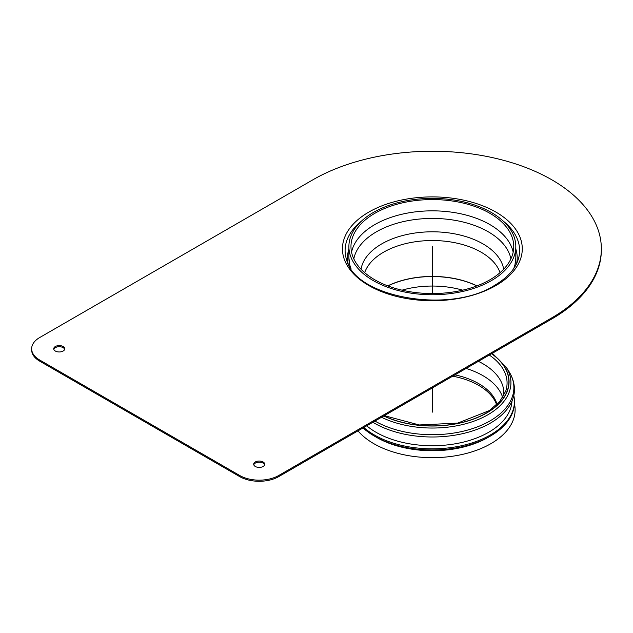 <?xml version="1.0" encoding="UTF-8"?>
<svg xmlns="http://www.w3.org/2000/svg" width="633" height="633" viewBox="0 0 633 633"><rect width="100%" height="100%" fill="white"/><g stroke="black" fill="none" stroke-linecap="round" stroke-linejoin="round"><path stroke-width="0.95" d="M491.564 353.736A76.514 44.175 180 0 1 486.46 412.961A76.514 44.175 180 0 1 383.883 415.905M478.398 361.34A71.458 41.256 180 0 1 503.821 392.887A71.458 41.256 180 0 1 503.631 395.87M497.047 404.368A65.531 37.83 0 0 0 454.953 374.871M496.636 404.772A65.531 37.83 0 0 0 452.698 376.176M511.986 401.1A79.671 45.995 180 0 1 461.758 442.491A79.671 45.995 180 0 1 376.026 432.268A79.671 45.995 180 0 1 366.721 425.811M513.798 395.522A82.084 47.388 180 0 1 514.439 401.433A82.084 47.388 180 0 1 463.767 445.221A82.084 47.388 180 0 1 374.317 434.942A82.084 47.388 180 0 1 363.801 427.497M514.439 401.433L514.439 402.564A82.084 47.388 180 0 1 490.401 436.074A82.084 47.388 180 0 1 374.317 436.074L374.317 436.074A82.084 47.388 180 0 1 363.033 427.94M376.643 437.411L374.317 436.074L376.643 437.411A78.793 45.489 180 0 0 488.075 437.411L490.401 436.074M514.415 403.632A82.773 47.791 180 0 1 468.974 452.737A82.773 47.791 180 0 1 373.826 443.678A82.773 47.791 180 0 1 357.985 430.859M381.525 417.266A78.579 45.362 180 0 0 477.29 419.893A78.579 45.362 180 0 0 506.155 367.1L508.932 371.484C512.556 377.205 514.4 383.25 514.439 389.611A82.084 47.388 180 0 1 462.81 433.613A82.084 47.388 180 0 1 372.869 422.266M39.729 337.516L312.86 179.819A168.995 97.569 180 0 1 497.032 158.669A168.995 97.569 180 0 1 601.35 248.809A168.995 97.569 180 0 1 551.857 317.806L278.718 475.494A27.591 15.928 180 0 1 239.701 475.494L39.729 360.042A27.591 15.928 0 0 1 31.65 348.775A27.591 15.928 0 0 1 39.729 337.516M31.65 348.775L31.65 349.907A27.591 15.928 0 0 0 39.729 361.166L239.701 476.617A27.591 15.928 0 0 0 278.718 476.617L551.857 318.929A168.995 97.569 0 0 0 601.35 249.94L601.35 248.809M263.114 461.979A5.515 3.189 180 0 1 264.729 464.226A5.515 3.189 180 0 1 259.214 467.415A5.515 3.189 180 0 1 253.691 464.226A5.515 3.189 180 0 1 257.101 461.283A5.515 3.189 180 0 1 263.114 461.979M253.778 464.796A5.515 3.189 180 0 1 257.56 462.319A5.515 3.189 180 0 1 263.114 463.103A5.515 3.189 180 0 1 264.641 464.796M63.142 346.528A5.515 3.189 180 0 1 64.756 348.775A5.515 3.189 180 0 1 59.241 351.964A5.515 3.189 180 0 1 53.726 348.775A5.515 3.189 180 0 1 57.128 345.832A5.515 3.189 180 0 1 63.142 346.528M53.813 349.337A5.515 3.189 180 0 1 57.587 346.86A5.515 3.189 180 0 1 63.142 347.652A5.515 3.189 180 0 1 64.669 349.337M348.894 249.022A84.838 48.986 0 0 0 348.095 263.518M516.623 263.518A84.838 48.986 0 0 0 515.816 249.022M402.05 290.167A67.881 39.191 180 0 1 462.668 290.167M489.91 213.329A81.396 46.992 180 0 1 513.751 246.561A81.396 46.992 180 0 1 432.355 293.554A81.396 46.992 180 0 1 350.967 246.561A81.396 46.992 180 0 1 401.211 203.146A81.396 46.992 180 0 1 489.91 213.329M491.374 212.49A83.461 48.187 180 0 1 515.816 246.561A83.461 48.187 180 0 1 432.355 294.749A83.461 48.187 180 0 1 348.894 246.561A83.461 48.187 180 0 1 400.42 202.038A83.461 48.187 180 0 1 491.374 212.49M432.355 293.554L432.355 246.561M432.355 412.138L432.355 387.918M489.301 355.042A74.718 43.139 180 0 1 505.72 391.139L499.809 401.385L489.341 410.588L457.691 423.105L419.252 424.965L384.318 415.652M466.094 368.438A71.458 41.256 180 0 1 502.681 397.477M491.699 353.657A76.712 44.294 180 0 1 486.603 413.04A76.712 44.294 180 0 1 383.74 415.984M508.932 371.484A81.53 47.071 180 0 1 476.348 427.267A81.53 47.071 180 0 1 374.95 421.064M39.729 361.166L39.729 360.042M239.701 475.494L239.701 476.617M278.718 476.617L278.718 475.494M551.857 317.806L551.857 318.929M361.562 221.036A87.251 50.371 0 0 0 346.686 260.028C355.232 297.249 449.375 314.506 494.555 285.38C506.946 278.077 514.771 269.618 518.031 260.028A87.251 50.371 0 0 0 503.156 221.036M495.94 285.523A89.918 51.914 0 0 0 455.633 198.667A89.918 51.914 0 0 0 345.507 262.244A89.918 51.914 0 0 0 495.94 285.523M387.902 285.926A68.973 39.816 180 0 1 476.815 285.926M476.95 285.871A68.973 39.824 0 0 0 387.768 285.871M364.679 272.665A68.973 39.824 180 0 1 383.582 252.195A68.973 39.824 180 0 1 481.135 252.195A68.973 39.824 180 0 1 500.038 272.665M514.7 267.055L515.816 257.821A83.461 48.187 180 0 1 513.719 268.558M350.999 268.558A83.461 48.187 180 0 1 348.894 257.821L350.017 267.055M361.039 269.207A71.648 41.367 180 0 1 381.699 243.911A71.648 41.367 180 0 1 483.019 243.911A71.648 41.367 180 0 1 503.678 269.207M353.807 258.857A79.07 45.647 180 0 1 376.445 231.797A79.07 45.647 180 0 1 488.272 231.797A79.07 45.647 180 0 1 510.91 258.857M351.552 252.187A81.396 46.992 180 0 1 374.807 224.596A81.396 46.992 180 0 1 489.91 224.596A81.396 46.992 180 0 1 513.165 252.187M506.155 367.1L492.355 353.277M348.894 246.561L348.894 257.821M515.816 246.561L515.816 257.821"/></g></svg>
